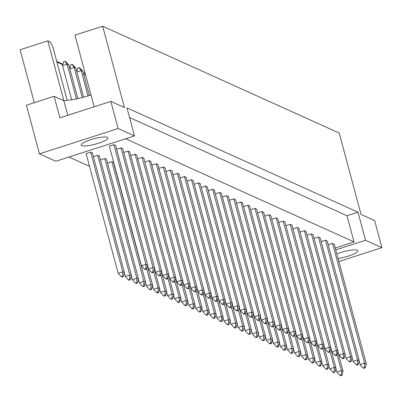 <?xml version="1.0" encoding="UTF-8"?>
<svg xmlns="http://www.w3.org/2000/svg" width="402" height="402" viewBox="0 0 402 402"><rect width="100%" height="100%" fill="white"/><g stroke="black" fill="none" stroke-linecap="round" stroke-linejoin="round"><path stroke-width="0.6" d="M338.067 258.506A13.834 2.784 165 0 0 348.383 256.089A13.834 2.784 165 0 0 357.86 250.753A13.834 2.784 165 0 0 340.61 252.577A13.834 2.784 165 0 0 336.846 253.933M90.711 139.72A13.834 2.784 165 0 0 81.234 145.057A13.834 2.784 165 0 0 98.485 143.233A13.834 2.784 165 0 0 107.967 137.891A13.834 2.784 165 0 0 90.711 139.72M102.661 26.21L124.459 107.57L110.857 101.425L118.123 128.545L134.504 135.941L126.987 107.887L358.001 212.221L365.518 240.275L381.9 247.672L374.634 220.552L361.026 214.407L339.228 133.052L102.661 26.21L74.943 35.125L94.148 106.796M90.978 94.972A27.673 5.563 -15 0 1 89.942 95.314A27.673 5.563 -15 0 1 63.853 100.691L47.818 40.843L20.1 49.758L34.281 102.686M359.127 361.096L360.061 364.579L364.634 363.106L366.297 363.86L334.228 244.16L332.56 243.411L328.203 244.813M352.072 357.911L353.006 361.393L357.579 359.921L359.247 360.674L327.173 240.979L325.509 240.225L321.148 241.627M345.022 354.73L345.956 358.207L350.529 356.735L352.192 357.489L320.123 237.793L318.454 237.039L314.098 238.441M337.966 351.544L338.901 355.021L343.474 353.554L345.142 354.303L313.068 234.607L311.404 233.853L307.043 235.255M330.916 348.358L331.851 351.835L336.424 350.368L338.087 351.117L306.017 231.421L304.349 230.668L299.992 232.07M323.861 345.172L324.796 348.655L329.369 347.182L331.037 347.936L298.962 228.235L297.299 227.482L292.937 228.884M316.811 341.986L317.746 345.469L322.319 343.996L323.982 344.75L291.912 225.05L290.244 224.301L285.887 225.703M309.756 338.801L310.691 342.283L315.263 340.811L316.932 341.564L284.857 221.864L283.194 221.115L278.832 222.517M302.706 335.615L303.641 339.097L308.213 337.625L309.877 338.378L277.807 218.683L276.139 217.929L271.782 219.331M295.651 332.434L296.586 335.911L301.158 334.439L302.827 335.193L270.752 215.497L269.089 214.743L264.727 216.145M288.601 329.248L289.535 332.725L294.108 331.253L295.772 332.007L263.702 212.311L262.034 211.558L257.677 212.959M281.546 326.062L282.48 329.539L287.053 328.072L288.721 328.821L256.647 209.125L254.984 208.372L250.622 209.774M274.496 322.876L275.425 326.359L280.003 324.886L281.666 325.64L249.597 205.94L247.928 205.186L243.572 206.588M267.441 319.69L268.375 323.173L272.948 321.7L274.616 322.454L242.542 202.754L240.878 202.005L236.517 203.407M260.39 316.505L261.32 319.987L265.898 318.515L267.561 319.268L235.492 199.568L233.823 198.819L229.467 200.221M253.335 313.319L254.27 316.801L258.843 315.329L260.511 316.083L228.436 196.387L226.773 195.633L222.412 197.035M246.285 310.138L247.215 313.615L251.793 312.143L253.456 312.897L221.386 193.201L219.718 192.447L215.361 193.849M239.23 306.952L240.165 310.429L244.738 308.957L246.406 309.711L214.331 190.015L212.668 189.262L208.306 190.664M232.18 303.766L233.11 307.244L237.688 305.776L239.351 306.525L207.281 186.829L205.613 186.076L201.256 187.478M225.125 300.58L226.06 304.058L230.632 302.59L232.301 303.339L200.226 183.644L198.563 182.89L194.201 184.292M218.075 297.395L219.005 300.877L223.582 299.405L225.246 300.158L193.176 180.458L191.508 179.709L187.151 181.111M211.02 294.209L211.954 297.691L216.527 296.219L218.196 296.972L186.121 177.272L184.458 176.523L180.096 177.925M203.97 291.023L204.899 294.505L209.477 293.033L211.14 293.787L179.071 174.091L177.403 173.337L173.046 174.739M196.915 287.842L197.849 291.319L202.422 289.847L204.09 290.601L172.016 170.905L170.353 170.152L165.991 171.553M189.865 284.656L190.794 288.133L195.372 286.661L197.035 287.415L164.966 167.719L163.297 166.966L158.941 168.368M182.809 281.47L183.744 284.948L188.317 283.48L189.985 284.229L157.911 164.534L156.247 163.78L151.886 165.182M175.759 278.284L176.689 281.762L181.267 280.294L182.93 281.043L150.861 161.348L149.192 160.594L144.836 161.996M168.704 275.099L169.639 278.581L174.212 277.109L175.88 277.862L143.805 158.162L142.142 157.413L137.78 158.81M161.654 271.913L162.584 275.395L167.162 273.923L168.825 274.677L136.755 154.976L135.087 154.227L130.73 155.629M138.419 279.385L139.348 282.867L143.926 281.395L145.589 282.149L113.515 162.448L111.851 161.699L107.49 163.101M154.599 268.727L155.534 272.209L160.107 270.737L161.775 271.491L129.7 151.795L128.037 151.041L123.675 152.443M131.364 276.199L132.298 279.681L136.871 278.209L138.539 278.963L106.465 159.267L104.796 158.514L100.44 159.916M147.549 265.541L148.479 269.023L153.056 267.551L154.72 268.305L122.65 148.609L120.982 147.856L116.625 149.258M124.313 273.018L125.243 276.496L129.821 275.023L131.484 275.777L99.41 156.082L97.746 155.328L93.385 156.73M113.932 144.67L109.354 146.142L141.429 265.838L146.001 264.365L147.67 265.119L115.595 145.423L113.932 144.67L146.001 264.365L145.856 268.863L144.579 269.275L145.243 269.576L146.524 269.164L145.856 268.863M90.691 152.142L86.118 153.614L118.193 273.31L122.766 271.842L124.434 272.591L92.359 152.896L90.691 152.142L122.766 271.842L122.62 276.335L121.339 276.747L122.007 277.048L123.288 276.636L122.62 276.335M89.525 166.327L68.933 157.026M125.65 138.79L354.041 241.934L335.248 247.979M134.504 135.941L55.828 161.242L39.446 153.845L118.123 128.545M67.762 115.284L63.853 100.691L54.139 96.304L26.416 105.218L39.446 153.845M56.747 61.416L62.983 64.23M69.375 67.114L70.038 67.415M76.425 70.3L77.089 70.601M83.48 73.486L84.144 73.787M67.194 100.41L52.979 47.351L50.295 41.964L47.818 40.843M381.9 247.672L338.876 261.511M110.857 101.425L59.898 117.811L54.139 96.304M365.518 240.275L335.75 249.848M83.998 74.3L83.656 74.149M76.943 71.119L76.606 70.963M69.893 67.933L69.551 67.777M62.838 64.747L56.923 62.074M358.001 212.221L347.021 215.748L354.041 241.934M347.021 215.748L129.575 117.545M146.524 269.164L147.67 265.119M141.429 265.838L144.579 269.275M64.988 61.255L67.139 64.24L62.566 65.712L63.712 61.667L64.988 61.255L65.657 61.556L68.807 64.993L67.139 64.24L76.425 98.892M62.566 65.712L71.697 99.781M77.807 98.596L68.807 64.993M123.288 276.636L124.434 272.591M118.193 273.31L121.339 276.747M120.982 147.856L153.056 267.551L152.911 272.048L151.629 272.461L152.298 272.762L153.579 272.35L152.911 272.048M153.579 272.35L154.72 268.305M148.479 269.023L151.629 272.461M69.737 68.471L70.762 64.853L72.043 64.441L72.712 64.742L75.857 68.179L74.194 67.425L82.259 97.53M97.746 155.328L129.821 275.023L129.675 279.521L128.394 279.933L129.062 280.234L130.338 279.822L129.675 279.521M72.043 64.441L74.194 67.425L69.832 68.827M83.626 97.173L75.857 68.179M130.338 279.822L131.484 275.777M125.243 276.496L128.394 279.933M128.037 151.041L160.107 270.737L159.961 275.234L158.684 275.646L159.348 275.948L160.629 275.536L159.961 275.234M160.629 275.536L161.775 271.491M155.534 272.209L158.684 275.646M142.142 157.413L174.212 277.109L174.066 281.606L172.79 282.018L173.453 282.315L174.734 281.902L174.066 281.606M174.734 281.902L175.88 277.862M169.639 278.581L172.79 282.018M156.247 163.78L188.317 283.48L188.171 287.973L186.895 288.385L187.558 288.686L188.839 288.274L188.171 287.973M188.839 288.274L189.985 284.229M183.744 284.948L186.895 288.385M170.353 170.152L202.422 289.847L202.276 294.344L201 294.756L201.663 295.058L202.945 294.646L202.276 294.344M202.945 294.646L204.09 290.601M197.849 291.319L201 294.756M76.792 71.656L77.817 68.038L79.093 67.626L79.762 67.928L82.912 71.365L81.244 70.611L88.023 95.912M104.796 158.514L136.871 278.209L136.725 282.707L135.444 283.119L136.112 283.42L137.394 283.008L136.725 282.707M79.093 67.626L81.244 70.611L76.888 72.013M89.375 95.495L82.912 71.365M137.394 283.008L138.539 278.963M132.298 279.681L135.444 283.119M145.469 282.571L146.403 286.053L150.976 284.581L152.644 285.335L147.444 265.923M146.69 268.581L150.976 284.581L150.83 289.078L149.549 289.49L150.217 289.792L151.499 289.38L150.83 289.078M151.499 289.38L152.644 285.335M146.403 286.053L149.549 289.49M159.574 288.943L160.509 292.42L165.081 290.953L166.75 291.701L161.549 272.29M160.795 274.953L165.081 290.953L164.936 295.445L163.654 295.857L164.323 296.158L165.604 295.746L164.936 295.445M165.604 295.746L166.75 291.701M160.509 292.42L163.654 295.857M173.679 295.314L174.614 298.792L179.186 297.319L180.855 298.073L175.654 278.661M174.9 281.32L179.186 297.319L179.041 301.817L177.759 302.229L178.428 302.53L179.709 302.118L179.041 301.817M179.709 302.118L180.855 298.073M174.614 298.792L177.759 302.229M135.087 154.227L167.162 273.923L167.016 278.42L165.735 278.832L166.403 279.134L167.684 278.722L167.016 278.42M167.684 278.722L168.825 274.677M162.584 275.395L165.735 278.832M149.192 160.594L181.267 280.294L181.121 284.787L179.84 285.199L180.508 285.5L181.789 285.088L181.121 284.787M181.789 285.088L182.93 281.043M176.689 281.762L179.84 285.199M163.297 166.966L195.372 286.661L195.226 291.159L193.945 291.571L194.613 291.872L195.895 291.46L195.226 291.159M195.895 291.46L197.035 287.415M190.794 288.133L193.945 291.571M177.403 173.337L209.477 293.033L209.331 297.53L208.05 297.942L208.718 298.244L210 297.832L209.331 297.53M210 297.832L211.14 293.787M204.899 294.505L208.05 297.942M111.851 161.699L143.926 281.395L143.78 285.892L142.499 286.304L143.167 286.606L144.444 286.194L143.78 285.892M85.541 74.682L83.938 75.199M83.842 74.842L84.737 71.682M144.444 286.194L145.589 282.149M139.348 282.867L142.499 286.304M152.524 285.757L153.453 289.239L158.031 287.767L159.694 288.52L154.494 269.109M153.74 271.767L158.031 287.767L157.885 292.264L156.604 292.671L157.272 292.973L158.549 292.561L157.885 292.264M158.549 292.561L159.694 288.52M153.453 289.239L156.604 292.671M166.629 292.128L167.559 295.606L172.136 294.138L173.8 294.887L168.599 275.476M167.845 278.134L172.136 294.138L171.991 298.631L170.709 299.043L171.378 299.344L172.654 298.932L171.991 298.631M172.654 298.932L173.8 294.887M167.559 295.606L170.709 299.043M180.734 298.495L181.664 301.977L186.242 300.505L187.905 301.259L182.704 281.847M181.95 284.505L186.242 300.505L186.096 305.002L184.814 305.414L185.483 305.716L186.759 305.304L186.096 305.002M186.759 305.304L187.905 301.259M181.664 301.977L184.814 305.414M187.784 301.681L188.719 305.163L193.292 303.691L194.96 304.445L189.759 285.033M189.005 287.691L193.292 303.691L193.146 308.188L191.865 308.6L192.533 308.902L193.814 308.49L193.146 308.188M193.814 308.49L194.96 304.445M188.719 305.163L191.865 308.6M201.889 308.053L202.824 311.535L207.397 310.063L209.065 310.816L203.864 291.405M203.11 294.063L207.397 310.063L207.251 314.56L205.97 314.967L206.638 315.268L207.919 314.856L207.251 314.56M207.919 314.856L209.065 310.816M202.824 311.535L205.97 314.967M215.995 314.424L216.929 317.902L221.502 316.434L223.17 317.183L217.969 297.771M217.216 300.43L221.502 316.434L221.356 320.927L220.075 321.339L220.743 321.64L222.025 321.228L221.356 320.927M222.025 321.228L223.17 317.183M216.929 317.902L220.075 321.339M194.839 304.867L195.769 308.349L200.347 306.877L202.01 307.63L196.809 288.219M196.055 290.877L200.347 306.877L200.201 311.374L198.92 311.786L199.588 312.088L200.864 311.676L200.201 311.374M200.864 311.676L202.01 307.63M195.769 308.349L198.92 311.786M208.945 311.238L209.874 314.716L214.452 313.248L216.115 313.997L210.914 294.591M210.161 297.249L214.452 313.248L214.306 317.741L213.025 318.153L213.693 318.454L214.969 318.042L214.306 317.741M214.969 318.042L216.115 313.997M209.874 314.716L213.025 318.153M223.05 317.61L223.979 321.087L228.557 319.615L230.22 320.369L225.019 300.957M224.266 303.616L228.557 319.615L228.411 324.112L227.13 324.525L227.798 324.826L229.075 324.414L228.411 324.112M229.075 324.414L230.22 320.369M223.979 321.087L227.13 324.525M184.458 176.523L216.527 296.219L216.382 300.716L215.105 301.128L215.768 301.43L217.05 301.018L216.382 300.716M217.05 301.018L218.196 296.972M211.954 297.691L215.105 301.128M198.563 182.89L230.632 302.59L230.487 307.083L229.21 307.495L229.874 307.796L231.155 307.384L230.487 307.083M231.155 307.384L232.301 303.339M226.06 304.058L229.21 307.495M212.668 189.262L244.738 308.957L244.592 313.454L243.316 313.867L243.979 314.168L245.26 313.756L244.592 313.454M245.26 313.756L246.406 309.711M240.165 310.429L243.316 313.867M191.508 179.709L223.582 299.405L223.437 303.902L222.155 304.314L222.824 304.61L224.105 304.198L223.437 303.902M224.105 304.198L225.246 300.158M219.005 300.877L222.155 304.314M205.613 186.076L237.688 305.776L237.542 310.269L236.26 310.681L236.929 310.982L238.21 310.57L237.542 310.269M238.21 310.57L239.351 306.525M233.11 307.244L236.26 310.681M219.718 192.447L251.793 312.143L251.647 316.64L250.366 317.052L251.034 317.354L252.315 316.942L251.647 316.64M252.315 316.942L253.456 312.897M247.215 313.615L250.366 317.052M226.773 195.633L258.843 315.329L258.697 319.826L257.421 320.238L258.084 320.54L259.365 320.128L258.697 319.826M259.365 320.128L260.511 316.083M254.27 316.801L257.421 320.238M240.878 202.005L272.948 321.7L272.802 326.198L271.526 326.61L272.189 326.906L273.471 326.494L272.802 326.198M273.471 326.494L274.616 322.454M268.375 323.173L271.526 326.61M254.984 208.372L287.053 328.072L286.907 332.565L285.631 332.977L286.294 333.278L287.576 332.866L286.907 332.565M287.576 332.866L288.721 328.821M282.48 329.539L285.631 332.977M269.089 214.743L301.158 334.439L301.013 338.936L299.736 339.348L300.4 339.65L301.681 339.238L301.013 338.936M301.681 339.238L302.827 335.193M296.586 335.911L299.736 339.348M283.194 221.115L315.263 340.811L315.118 345.308L313.841 345.72L314.505 346.021L315.786 345.609L315.118 345.308M315.786 345.609L316.932 341.564M310.691 342.283L313.841 345.72M297.299 227.482L329.369 347.182L329.228 351.675L327.947 352.087L328.61 352.388L329.891 351.976L329.228 351.675M329.891 351.976L331.037 347.936M324.796 348.655L327.947 352.087M311.404 233.853L343.474 353.554L343.333 358.046L342.052 358.458L342.715 358.76L343.996 358.348L343.333 358.046M343.996 358.348L345.142 354.303M338.901 355.021L342.052 358.458M325.509 240.225L357.579 359.921L357.438 364.418L356.157 364.83L356.82 365.132L358.102 364.72L357.438 364.418M358.102 364.72L359.247 360.674M353.006 361.393L356.157 364.83M230.1 320.791L231.034 324.273L235.607 322.801L237.275 323.555L232.075 304.143M231.321 306.801L235.607 322.801L235.461 327.298L234.18 327.71L234.848 328.012L236.13 327.6L235.461 327.298M236.13 327.6L237.275 323.555M231.034 324.273L234.18 327.71M244.205 327.163L245.14 330.645L249.712 329.173L251.381 329.926L246.18 310.515M245.426 313.173L249.712 329.173L249.567 333.67L248.285 334.082L248.954 334.384L250.235 333.972L249.567 333.67M250.235 333.972L251.381 329.926M245.14 330.645L248.285 334.082M258.31 333.534L259.245 337.012L263.818 335.544L265.486 336.293L260.285 316.887M259.531 319.545L263.818 335.544L263.672 340.037L262.395 340.449L263.059 340.75L264.34 340.338L263.672 340.037M264.34 340.338L265.486 336.293M259.245 337.012L262.395 340.449M272.415 339.906L273.35 343.383L277.923 341.911L279.591 342.665L274.39 323.253M273.636 325.911L277.923 341.911L277.777 346.408L276.501 346.82L277.164 347.122L278.445 346.71L277.777 346.408M278.445 346.71L279.591 342.665M273.35 343.383L276.501 346.82M286.52 346.273L287.455 349.755L292.028 348.283L293.696 349.036L288.495 329.625M287.742 332.283L292.028 348.283L291.882 352.78L290.606 353.192L291.269 353.494L292.55 353.082L291.882 352.78M292.55 353.082L293.696 349.036M287.455 349.755L290.606 353.192M300.626 352.644L301.56 356.127L306.133 354.654L307.801 355.408L302.6 335.997M301.847 338.655L306.133 354.654L305.987 359.152L304.711 359.564L305.374 359.86L306.656 359.448L305.987 359.152M306.656 359.448L307.801 355.408M301.56 356.127L304.711 359.564M314.731 359.016L315.665 362.493L320.238 361.026L321.907 361.775L316.706 342.363M315.952 345.022L320.238 361.026L320.092 365.518L318.816 365.931L319.479 366.232L320.761 365.82L320.092 365.518M320.761 365.82L321.907 361.775M315.665 362.493L318.816 365.931M328.836 365.388L329.771 368.865L334.343 367.393L336.012 368.147L330.811 348.735M330.057 351.393L334.343 367.393L334.198 371.89L332.921 372.302L333.585 372.604L334.866 372.192L334.198 371.89M334.866 372.192L336.012 368.147M329.771 368.865L332.921 372.302M233.823 198.819L265.898 318.515L265.752 323.012L264.471 323.424L265.139 323.726L266.42 323.314L265.752 323.012M266.42 323.314L267.561 319.268M261.32 319.987L264.471 323.424M247.928 205.186L280.003 324.886L279.857 329.379L278.576 329.791L279.244 330.092L280.526 329.68L279.857 329.379M280.526 329.68L281.666 325.64M275.425 326.359L278.576 329.791M262.034 211.558L294.108 331.253L293.962 335.75L292.681 336.162L293.349 336.464L294.631 336.052L293.962 335.75M294.631 336.052L295.772 332.007M289.535 332.725L292.681 336.162M276.139 217.929L308.213 337.625L308.068 342.122L306.786 342.534L307.455 342.836L308.736 342.424L308.068 342.122M308.736 342.424L309.877 338.378M303.641 339.097L306.786 342.534M290.244 224.301L322.319 343.996L322.173 348.494L320.891 348.906L321.56 349.202L322.841 348.795L322.173 348.494M322.841 348.795L323.982 344.75M317.746 345.469L320.891 348.906M304.349 230.668L336.424 350.368L336.278 354.86L334.997 355.273L335.665 355.574L336.946 355.162L336.278 354.86M336.946 355.162L338.087 351.117M331.851 351.835L334.997 355.273M318.454 237.039L350.529 356.735L350.383 361.232L349.102 361.644L349.77 361.946L351.052 361.534L350.383 361.232M351.052 361.534L352.192 357.489M345.956 358.207L349.102 361.644M332.56 243.411L364.634 363.106L364.488 367.604L363.207 368.016L363.875 368.317L365.157 367.905L364.488 367.604M365.157 367.905L366.297 363.86M360.061 364.579L363.207 368.016M237.155 323.977L238.084 327.459L242.662 325.987L244.326 326.741L239.125 307.329M238.371 309.987L242.662 325.987L242.517 330.484L241.235 330.896L241.903 331.198L243.18 330.786L242.517 330.484M243.18 330.786L244.326 326.741M238.084 327.459L241.235 330.896M251.26 330.349L252.19 333.831L256.767 332.359L258.431 333.112L253.23 313.701M252.476 316.359L256.767 332.359L256.622 336.856L255.34 337.268L256.009 337.564L257.285 337.152L256.622 336.856M257.285 337.152L258.431 333.112M252.19 333.831L255.34 337.268M265.365 336.72L266.295 340.198L270.873 338.73L272.536 339.479L267.335 320.067M266.581 322.726L270.873 338.73L270.727 343.223L269.446 343.635L270.114 343.936L271.39 343.524L270.727 343.223M271.39 343.524L272.536 339.479M266.295 340.198L269.446 343.635M279.47 343.087L280.4 346.569L284.978 345.097L286.641 345.851L281.44 326.439M280.686 329.097L284.978 345.097L284.832 349.594L283.551 350.006L284.219 350.308L285.5 349.896L284.832 349.594M285.5 349.896L286.641 345.851M280.4 346.569L283.551 350.006M293.576 349.459L294.505 352.941L299.083 351.469L300.746 352.222L295.545 332.811M294.792 335.469L299.083 351.469L298.937 355.966L297.656 356.378L298.324 356.68L299.606 356.267L298.937 355.966M299.606 356.267L300.746 352.222M294.505 352.941L297.656 356.378M307.681 355.83L308.61 359.308L313.188 357.84L314.851 358.589L309.651 339.182M308.897 341.841L313.188 357.84L313.042 362.333L311.761 362.745L312.429 363.046L313.711 362.634L313.042 362.333M313.711 362.634L314.851 358.589M308.61 359.308L311.761 362.745M321.786 362.202L322.716 365.679L327.293 364.207L328.957 364.961L323.756 345.549M323.002 348.207L327.293 364.207L327.148 368.704L325.866 369.116L326.535 369.418L327.816 369.006L327.148 368.704M327.816 369.006L328.957 364.961M322.716 365.679L325.866 369.116M335.891 368.569L336.821 372.051L341.398 370.579L343.062 371.332L337.861 351.921M337.112 354.579L341.398 370.579L341.253 375.076L339.971 375.488L340.64 375.79L341.921 375.378L341.253 375.076M341.921 375.378L343.062 371.332M336.821 372.051L339.971 375.488"/></g></svg>
